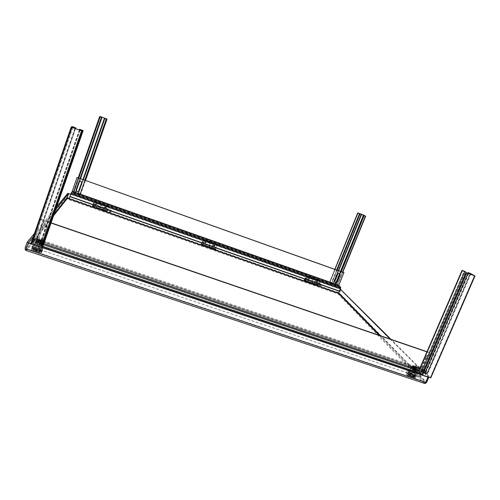 <?xml version="1.0" encoding="UTF-8"?>
<svg xmlns="http://www.w3.org/2000/svg" width="500" height="500" viewBox="0 0 500 500"><rect width="100%" height="100%" fill="white"/><g stroke="black" fill="none" stroke-linecap="round" stroke-linejoin="round"><path stroke-width="0.38" stroke-dasharray="2.5 1.88" d="M42.162 251.181L41.894 251.569L38.138 251.181L36.3 250.569L33.537 248.775L33.831 248.388L39.4 249.4L42.162 251.181L42.562 250.031L42.294 250.419L38.537 250.019L38.138 251.181M411.881 375.519L408.038 373.013L409.331 372.819L411.344 373.5L414.931 375.613L415.188 375.994L413.913 376.2L411.881 375.519L411.619 376.131L413.65 376.812L408.375 374.263L407.775 373.625L409.381 373.381L415.238 376.556L413.65 376.812L414.094 375.788L408.812 373.237L408.375 374.263M425.294 383.481L424.419 383.387M340.344 289.188L340.037 288.944L338.038 293.913L339.456 293.087L426.6 382.431M26.281 250.519L25.9 250.319M67.781 193.331L66.375 197.362L66.531 198.481L67.15 199.05L66.912 198.55L68.7 193.506M338.3 293.619L338.569 293.081L69.112 198.85M41.894 251.569L42.294 250.419M39.4 249.4L39.8 248.25L42.562 250.031M37.587 248.794L37.987 247.644L39.8 248.25M33.831 248.388L34.231 247.237L37.987 247.644M33.537 248.775L34.231 247.237M36.3 250.569L36.706 249.406L33.938 247.619M38.537 250.019L36.706 249.406M412.144 376.306L412.587 375.281M415.238 376.556L415.675 375.538L414.094 375.788M414.625 375.913L415.062 374.9L415.675 375.538M410.875 373.881L411.306 372.869L415.062 374.9M409.381 373.381L409.819 372.369L411.306 372.869M408.038 373.013L407.775 373.625L408.212 372.6L409.819 372.369M408.812 373.237L408.212 372.6M425.444 383.375L425.288 382.775L424.181 383.256L424.625 382.219L425.581 382.094L427.869 376.819L428.844 377.25M428.019 376.969L425.288 382.775L425.588 382.094L424.625 382.219L424.175 383.256L338.038 293.913L67.156 199.05L67.431 198.256L26.481 250.525L26.888 249.344L26.356 248.669L28.425 242.656L26.35 248.669L26.888 249.344L26.475 250.525L26.888 249.344L424.625 382.219L424.175 383.256L425.288 382.775L425.225 383.519M340.962 289.406L339.456 293.087M428.888 377.163L391.025 339.375M338.744 292.838L338.681 293.806M340.325 289.231L338.95 292.331L340.244 289.15L70.656 194.338M25.781 250.194L26.081 249.45L26.475 250.525L424.175 383.256M25.944 249.537L26.356 248.669L425.581 382.094L380.513 335.769M66.531 198.481L67.019 198.175L67.15 199.05L67.2 197.65M34.531 233.369L56.75 206.612M26.475 250.525L26.081 249.45L26.35 248.669L30.587 243.381M338.725 292.881L338.038 293.913M70.7 194.213L340.037 288.944M67.194 197.681L66.912 198.55M421.969 374.837L427.869 376.819L390.138 339.069M31.044 243.538L41.887 247.181M55.862 209.175L33.438 236.537M67.431 198.256L67.156 199.05M51.037 223.044L40.3 219.363L32.875 241.15L426.844 373.769L427.675 372.981L435.531 354.819L427.013 351.9M39.013 237.856L43.338 225.581C45.694 224.112 46.994 224.744 47.231 227.463L42.938 239.669C40.594 241.206 39.288 240.6 39.013 237.856L39.156 237.669C39.431 240.413 40.738 241.012 43.075 239.475L47.362 227.294C47.125 224.569 45.831 223.944 43.475 225.406L39.156 237.669M426.494 356.906C427.4 355.544 428.45 355.312 429.637 356.225L429.869 358.056L425.387 368.438C424.456 369.819 423.394 370.031 422.206 369.075L422.013 367.3L426.494 356.906L426.163 356.594L421.688 366.975L421.881 368.75C423.069 369.706 424.125 369.494 425.056 368.113L429.531 357.744L429.3 355.913C428.113 355.006 427.062 355.231 426.163 356.594M427.019 351.712L435.188 354.513L427.337 372.65L427 372.881L422.969 368.975L422.156 369.756L420.569 373.469L33.294 243.3L31.85 247.013L34.7 238.906L32.919 241.125M40.3 219.363L33.312 239.869L35.038 238.006L33.4 242.994L420.669 373.194M40.444 219.2L51.106 222.856M435.188 354.513L435.531 354.819M422.806 369.844L34.7 238.906L422.806 369.844L426.662 373.675M422.75 369.812L422.475 370.075L34.606 239.269M420.481 373.35L420.988 373.519L422.475 370.075M420.988 373.519L420.637 373.506M420.569 373.469L419.519 376.894L419.906 377.038L420.712 374.419M419.906 377.038L31.85 247.013M31.931 247.019L419.519 376.894M415.487 370.688L416.438 371.731L413.244 370.925L415.825 372.013L416.344 371.106L415.906 370.656L413.681 369.913L416.337 371.1L414.113 370.356L413.55 371.238L413.713 369.988L410.844 367.881L412.694 368.131L415.925 369.681L415.487 370.688L413.525 370.025L414.825 370.975L412.475 370.175L413.275 371.006M415.712 372.475C413.363 370.8 411.413 370.012 409.869 370.125L410.069 370.575C412.406 372.25 414.356 373.038 415.919 372.938L415.712 372.475M416.469 373.019L415.706 374.794L414.875 373.931L415.637 372.163L410.6 369.856L409.319 370.037L410.131 370.887L415.2 373.206L416.469 373.019L415.637 372.163M415.213 369.269C413.113 368.45 411.975 367.75 411.812 367.169L413.338 367.356C415.438 368.169 416.569 368.869 416.737 369.45L415.213 369.269M415.281 369.106C413.181 368.294 412.044 367.594 411.881 367.013L413.406 367.194L416.756 369.062L415.281 369.106M413.731 366.994L416.494 368.713L413.269 367.625L412.512 366.85L413.731 366.994L412.531 366.844L413.263 367.606M415.188 375.994L414.925 376.606L414.1 375.737L414.363 375.131M415.075 377.488C413.581 375.781 406.812 373.056 406.481 374.031L406.763 374.712C409.406 376.775 412.156 377.994 415 378.363L415.381 378.194L415.075 377.488M407.188 373.719L406.906 373.044C407.238 372.081 414 374.8 415.5 376.506L415.806 377.2C415.481 378.181 408.619 375.406 407.188 373.719M414.619 377.706C412.994 375.85 405.631 373.188 406.725 374.85L406.944 375.138C409.387 377.05 411.919 378.175 414.55 378.512L414.619 377.706M413.781 376.688L413.981 377.144C412.463 377.262 410.588 376.5 408.338 374.869L408.15 374.425C409.65 374.3 411.525 375.056 413.781 376.688M413.506 377.331L413.7 377.788C412.188 377.906 410.306 377.15 408.062 375.513L407.875 375.069C409.375 374.944 411.25 375.7 413.506 377.331M412.056 377.619L413.587 377.738L413.4 377.3L409.95 375.381L410.225 374.738L413.675 376.656L413.862 377.094L412.331 376.969L412.056 377.619L409.95 375.381M413.713 369.988L412.906 369.162L412.475 370.175M413.525 370.025L413.956 369.019L415.925 369.681M415.625 369.487L417.881 371.669L420.281 368.237L422.231 370.138L422.669 369.119L420.562 367.156L418.162 370.581L416.006 368.444L415.625 369.487M411.519 367.738L411.944 366.737L411.225 366.831L410.794 367.831L412.694 368.131L415.575 369.444M410.794 367.831L413.062 370.044L415.45 366.613L417.369 368.5L417.806 367.481L415.737 365.519L413.344 368.956L411.225 366.831M412.906 369.162L415.256 369.969L413.956 369.019M409.319 370.037L408.556 371.806L409.369 372.663L410.131 370.887M408.556 371.806L409.844 371.625L410.6 369.856M412.619 370.538L411.863 372.3L409.844 371.625M411.863 372.3L414.875 373.931M415.706 374.794L414.438 374.988L415.2 373.206M413.169 372.525L412.4 374.306L414.438 374.988M412.4 374.306L409.369 372.663M415.469 371.675L415.906 370.656M413.681 369.913L413.244 370.925M413.875 368.531L414.3 367.531L416.006 368.444M411.944 366.737L414.3 367.531M414.113 370.35L412.812 369.913M410.288 371.375L407.256 371.006L409.087 372.938L413.994 375.25L417.025 375.6L415.144 373.656L410.288 371.375L409.775 372.569L406.744 372.206L408.569 374.15L409.087 372.938M417.806 367.481L422.669 369.119M417.369 368.5L422.231 370.138M407.256 371.006L406.744 372.206M415.144 373.656L414.631 374.85L409.775 372.569M417.025 375.6L416.506 376.806L414.631 374.85M413.994 375.25L413.475 376.463L416.506 376.806M408.569 374.15L413.475 376.463M411.344 373.5L411.087 374.106L409.069 373.431L407.775 373.625L408.587 374.487L408.85 373.869M411.619 376.131L408.587 374.487M414.925 376.606L413.65 376.812L413.913 376.2M411.087 374.106L414.1 375.737M409.069 373.431L409.331 372.819M413.3 367.625L415.244 368.531M415.281 368.55L416.481 368.7M416.488 368.688L415.744 367.938M415.706 367.912L413.769 367.013M413.269 367.625L413.738 366.538L415.731 367.463L415.262 368.556M415.731 367.463L416.962 367.625L416.494 368.713M413.444 366.238L414.669 366.531L414.344 366.206L416.662 367.325L413.738 366.538M416.488 367.15L416.194 366.85L415.725 367.938M416.194 366.85L414.206 365.925L413.744 367.006M414.206 365.925L412.981 365.763L412.512 366.85M413.35 366.45L414.844 366.706M414.75 366.925L415.169 367.038M415.075 367.256L415.588 367.181M415.5 367.394L415.262 366.85M415.175 367.069L416.569 367.537M415.094 366.675L414.769 366.35M414.675 366.562L414.344 366.206M414.256 366.419L414.669 366.531M414.575 366.75L413.181 366.275M416.394 367.362L415 366.894M409.806 374.6L411.906 376.831C409.606 375.894 408.394 375.112 408.263 374.475L409.806 374.6L409.531 375.238L407.987 375.119C408.113 375.756 409.325 376.544 411.631 377.475L411.906 376.831M412.331 376.969L410.225 374.738M411.631 377.475L409.531 375.238M42.194 245.075L42.294 245.475L39.731 245.425L37.075 244.444L39.638 245.55L40.181 244.206L37.469 243.294L37.275 243.556L39.987 244.469L37.275 243.562L36.925 244.638L37.344 243.331L35.781 242.075L36.619 241.825L39.775 242.475L42.438 243.781L42.194 245.075L39.8 244.269L40.481 244.831C39.631 245.031 38.575 244.75 37.312 243.988L36.944 244.475M41.825 246.838L41.85 246.781C42.337 245.85 35.45 243.594 34.95 244.525L34.913 244.587C34.419 245.525 41.381 247.781 41.825 246.838M42.056 247.231L41.363 249.237L42.419 246.719L40.2 245.3L37.744 244.475L34.3 244.394L36.556 246.069L39.038 246.9L42.056 247.231L42.419 246.719M39.225 242.606C37.65 242.044 36.85 241.556 36.825 241.15C37.163 240.806 38.244 240.912 40.069 241.481C41.644 242.044 42.438 242.531 42.469 242.938C42.138 243.281 41.056 243.175 39.225 242.606M39.288 242.425C37.713 241.863 36.913 241.375 36.888 240.969L40.131 241.3L42.531 242.756C42.2 243.1 41.119 242.994 39.288 242.425M40.175 240.975L42.006 241.894L41.65 242.331L39.513 241.9L37.719 241.006L37.837 240.569L40.175 240.975L38.1 240.55M40.65 251.294L41.256 250.075L40.65 251.294L37.625 250.981L37.862 250.281L35.387 249.45L33.131 247.769L36.587 247.825L39.038 248.65L41.256 250.075M41.65 252.55L41.688 252.469C42.425 251.056 32.306 247.756 31.525 249.163L31.656 249.775C34.531 251.819 37.725 252.819 41.244 252.787L41.65 252.55M31.913 248.044C32.688 246.65 42.806 249.95 42.075 251.35L42.038 251.431C41.394 252.869 31.125 249.556 31.862 248.137L31.913 248.044M41.137 252.781C42.244 251.562 32.544 248.312 31.788 249.656L31.913 250.225C34.562 252.106 37.513 253.038 40.763 253L41.137 252.781M40.031 251.6C39.594 252.544 32.887 250.375 33.375 249.444L33.406 249.381C33.9 248.463 40.538 250.625 40.062 251.544L40.031 251.6M39.781 252.325C39.344 253.275 32.631 251.106 33.119 250.175L33.15 250.113C33.65 249.188 40.287 251.344 39.806 252.275L39.781 252.325M36.231 251.994C38.081 252.525 39.219 252.625 39.65 252.288L39.675 252.231C39.675 251.781 38.856 251.25 37.212 250.625L37.462 249.9C39.106 250.525 39.931 251.056 39.931 251.506L39.906 251.556C39.475 251.894 38.338 251.794 36.488 251.262L36.231 251.994L37.212 250.625M37.344 243.331L37.713 242.838L37.312 243.988M39.8 244.269L40.2 243.125L42.587 243.931M42.438 243.781L41.506 245.031L42.831 240.8L42.019 241.9L43.263 239.644L41.938 243.875L42.85 242.625L42.438 243.781M38.344 241.994L38.731 240.869L37.031 240.662L36.637 241.794L39.775 242.475L42.462 243.756M36.637 241.794L35.631 243.056L36.938 238.812L36.075 239.894L36.475 238.738L37.369 237.65L36.062 241.9L37.031 240.662M37.713 242.838C38.975 243.606 40.031 243.888 40.875 243.688L40.2 243.125M34.725 244.131L33.638 246.65L34.331 244.638M34.031 246.137L37.056 246.469L37.744 244.475M40.2 245.3L39.506 247.294L37.056 246.469M39.506 247.294L41.725 248.719M41.363 249.237L38.338 248.912L39.038 246.9M36.556 246.069L35.856 248.081L38.338 248.912M35.856 248.081L33.638 246.65M39.638 245.55L36.925 244.638L39.65 245.544M39.781 245.356L40.181 244.206M37.469 243.294L37.075 244.444M41.206 242.963L41.6 241.831L42.85 242.625M38.731 240.869L41.6 241.831M37.275 243.556L35.694 243.025M38.537 246.525L33.312 245.494L32.419 246.65L36.831 248.863L42.094 249.894L42.912 248.713L38.537 246.525L38.069 247.881L32.844 246.85L31.95 248.019L32.419 246.65M36.475 238.738L42.419 240.744M36.075 239.894L42.019 241.9M33.312 245.494L32.844 246.85M42.912 248.713L42.444 250.069L38.069 247.881M42.094 249.894L41.625 251.256L42.444 250.069M36.831 248.863L36.356 250.231L41.625 251.256M31.95 248.019L36.356 250.231M40.888 250.6L37.862 250.281M33.562 247.494L33.169 248.012M35.387 249.45L35.144 250.15L32.925 248.706M35.144 250.15L37.625 250.981M39.038 248.65L38.8 249.338L41.013 250.763M38.8 249.338L36.344 248.512L36.587 247.825M33.319 248.188L36.344 248.512M37.75 241.012L39.494 241.881M39.544 241.894L41.625 242.319M41.656 242.319L42.406 240.65L40.619 239.762L40.194 240.987M41.962 241.856L40.225 240.987M40.619 239.762L38.494 239.325L37.731 240.994L38.15 239.775L39.944 240.669L39.513 241.9M39.944 240.669L42.075 241.1L41.65 242.331M38.281 239.6L40.719 240.056L42.281 240.825L42.119 241.169L38.15 239.775M38.194 239.85L39.987 240.181M39.756 240.613L40.356 240.544M40.275 240.787L40.5 240.35M40.419 240.594L42.119 241.169M40.637 240.3L40.206 239.881M39.981 240.319L38.275 239.744M42.194 241.069L40.494 240.494M36.956 249.731L35.969 251.088C34.325 250.469 33.5 249.931 33.5 249.488C33.844 249.088 34.994 249.169 36.956 249.731L36.7 250.456C34.744 249.894 33.594 249.812 33.25 250.212C33.25 250.662 34.069 251.2 35.719 251.819L35.969 251.088M36.488 251.262L37.462 249.9M35.719 251.819L36.7 250.456M305.4 279.237L305.969 278.581L305.306 280.413L305.4 279.237M305.325 278.888L304.975 279.756L305.325 278.888M320.9 285.425L322.319 284.906L322.5 285.9L321.075 286.419L320.9 285.425M94.044 205.044L93.619 206.169L94.044 205.044M93.619 204.55L93.281 205.487L93.619 204.55M109.994 211.431C110.538 210.594 111.163 210.506 111.856 211.175L111.938 212.019C111.388 212.862 110.769 212.944 110.075 212.269L109.994 211.431M100.481 116.619L74.219 191.694L80.35 193.856L106.656 118.931M74.219 191.694L73.763 191.606L73.119 192.431L75.469 193.137L75.069 193.119L101.575 117.387M106.263 119.144L79.713 194.769L78.194 194.219L104.725 118.562L78.263 194.119L77.862 194.1L80.138 194.906L80.719 194.056L80.35 193.856M79.713 194.769L106.356 119.175M100.35 116.931L74.181 191.737L80.394 193.944L106.719 118.975L79.806 194.788M74.181 191.737L100.262 116.9M73.45 192.544L99.944 116.775L73.45 192.544L74.088 191.719M73.444 192.55L100.025 116.812M101.481 117.356L74.975 193.1L73.525 192.587M77.938 194.006L104.438 118.419M78.263 194.119L104.756 118.581M101.625 117.362L75.144 193.019M80.531 178.675L79.656 181.169M76.256 190.881L75.469 193.137M363.862 215.188L335.831 284.025L337.369 285.569L335.369 284.844L337.069 285.45L335.45 283.875L330.081 281.981L331.506 283.481L333.212 284.081L331.688 283.612L329.731 281.85L335.369 283.794L363.381 214.988M335.831 284.025L335.369 283.794M337.069 285.45L365.35 216.056L337.069 285.45M330.025 281.975L358.025 213.006L330.025 281.975M361.262 214.494L333.038 283.906M360.962 214.419L332.75 283.806M335.475 284.769L363.719 215.406M335.188 284.662L335.95 282.8M339.762 273.438L340.594 271.394M418.644 371.331L421.831 372.781L465.281 272.1M464.438 271.631L421.037 372.256L421.831 372.781M421.037 372.256L419.006 371.575L422.281 374.894L430.344 377.619L426.975 374.256L424.925 373.819L424.5 373.35L426.644 373.994L430.75 377.738L474.938 275.869M468.319 273.438L424.925 373.819M468.731 273.587L425.337 373.963M421.419 372.644L464.888 271.881M43.362 245.144L40.6 244.075L39.706 244.219L40.375 244.163L79.894 130.2M35.581 242.55L75.294 127.7L35.406 242.775L36.094 242.706L32.594 241.544L31.044 243.481M35.581 242.544L74.919 128.363M72.675 127.537L33.25 241.731L35.469 242.475M33.25 241.731L72.531 127.481M81.606 130.831L41.294 246.956L31.669 243.725L71.744 127.181L31.556 243.65L33.094 241.713M41.294 246.956L81.756 130.875M80.037 130.25L40.525 244.181L42.856 244.994L82.65 130.412L42.856 244.994L41.45 246.975M35.913 242.944L75.469 128.569M35.406 242.775L74.956 128.375M79.819 130.169L40.206 244.387M79.306 129.981L39.706 244.219M343.869 272.562L338.631 286.206L71.894 192.231L77.112 177.456M339.794 273.463C338.956 272.838 338.237 272.994 337.65 273.925L334.719 281.125L335.05 282.531M78.637 191.106L81.6 182.881C81.481 181.1 80.65 180.656 79.094 181.556M338.331 293.188L340.475 288.044L338.631 286.206M340.475 288.044L71.1 193.225L71.894 192.231M71.1 193.225L70.963 193.569L340.444 288.4M339.4 290.95L69.987 196.356L70.963 193.569M69.987 196.356L339.375 291.006M69.088 198.931L69.969 196.419M69.206 198.706L338.35 293.031M99.987 208.269C100.975 208.169 101.112 207.769 100.412 207.075C99.425 207.175 99.281 207.575 99.987 208.269M105.438 207.4L105.569 207.031L105.438 207.4M105.3 207.8C106.294 207.669 106.444 207.244 105.756 206.525C104.756 206.65 104.606 207.075 105.3 207.8M96.275 204.175L96.406 203.806L96.275 204.175M96.137 204.581C97.137 204.45 97.287 204.025 96.594 203.3C95.594 203.425 95.444 203.856 96.137 204.581M92.362 206.294L93.425 203.319L92.463 205.938L96.45 207.338L97.406 204.719L96.344 207.694L92.362 206.294L92.156 206.694L92.906 204.488L107.844 209.731L107.344 211.137L92.413 205.9M93.787 202L108.731 207.256L107.9 209.575L92.963 204.331L93.787 202L94.1 201.188L93.931 201.663L108.831 206.975L93.825 201.925L92.331 206.213L107.238 211.438L107.381 211.031L103.431 209.644L104.15 207.625L103.381 209.769L104.325 207.15L103.131 210.438L96.194 208.006L97.231 205.194L96.581 206.975L92.594 205.575L92.463 205.938M92.338 206.2L92.594 205.575M103.381 209.769L107.338 211.156L108.269 208.55L107.212 211.5L103.263 210.119M103.513 209.406L107.463 210.794L108.1 209.013L107.381 211.031M100.75 206.119L101.525 205.781L101.156 204.981L100.375 205.312L100.75 206.119M100.719 206.194L101.494 205.856L101.119 205.056L100.344 205.387L100.719 206.194M105.731 206.575C104.7 206.713 104.544 207.15 105.262 207.894C106.294 207.763 106.45 207.325 105.731 206.575M96.562 203.35C95.531 203.487 95.375 203.925 96.094 204.675C97.131 204.544 97.287 204.1 96.562 203.35M100.35 207.231L99.462 208.056L99.913 208.469L100.487 208.444L100.35 207.231M93.25 203.8L97.231 205.194M96.194 208.006L96.344 207.694M107.344 211.137L107.062 211.919L92.156 206.694L107.062 211.919L107.212 211.5M96.581 206.975L96.45 207.338M103.431 209.644L103.3 209.963L96.363 207.531M92.331 206.213L107.238 211.438L107.406 210.956L92.487 205.719M92.981 204.306L107.912 209.55L107.406 210.956M93.825 201.925L108.756 207.181L107.931 209.5L93 204.256M108.731 207.256L109 206.5L94.069 201.244M103.3 209.963L103.131 210.438M104.15 207.625L108.1 209.013M108.85 206.912L109 206.5M107.338 211.156L107.463 210.794M94.1 201.188L109.025 206.438M312.125 282.362L312.275 282.05L312.125 282.362M311.887 282.594C312.825 282.5 313 282.137 312.419 281.506C311.488 281.606 311.306 281.969 311.887 282.594M317.106 281.788L317.244 281.45L317.106 281.788M316.856 282.131C317.769 282 317.931 281.6 317.337 280.938C316.419 281.069 316.262 281.469 316.856 282.131M308.906 278.906L309.044 278.562L308.906 278.906M308.656 279.25C309.575 279.119 309.738 278.719 309.137 278.056C308.219 278.188 308.062 278.581 308.656 279.25M304.088 280.525L305.113 277.712L304.538 280.306L308.106 281.562L308.756 279.012L307.65 281.769L304.088 280.525L304.669 281.169L305.85 279.25L319.219 283.944L318.587 285.219L305.225 280.531M306.788 276.931L320.156 281.637L319.281 283.8L305.912 279.106L306.8 276.062L306.625 276.506L320.069 281.306L306.706 276.606L304.775 280.681L318.119 285.363L317.562 284.744L314.025 283.5L314.775 281.631L314.312 283.738L314.869 281.137L313.844 283.944L314.294 284.444L308.081 282.269L307.825 281.331L308.525 279.419L308.137 281.188L304.569 279.931L304.538 280.306M304.775 280.681L304.262 280.081L305.019 278.2L304.569 279.931M314.312 283.738L317.85 284.975L318.406 282.381L317.381 285.181L313.844 283.944M314.337 283.363L317.881 284.606L318.256 282.838L317.562 284.744M312.787 280.625L313.212 279.562L312.787 280.625M312.9 280.744L313.325 279.688L312.638 280.55L312.9 280.744M317.456 281.038C316.506 281.175 316.344 281.588 316.956 282.269L317.838 281.806L317.456 281.038M309.25 278.156C308.3 278.288 308.137 278.7 308.756 279.387L309.625 278.956L309.25 278.156M312.494 281.706L311.737 282.712L312.85 282.431L312.494 281.706M308.081 282.269L307.65 281.769M304.6 281.125L317.938 285.8L317.381 285.181M308.137 281.188L308.106 281.562M314.025 283.5L314.469 284.006L308.256 281.825M318.119 285.363L318.519 285L305.169 280.312M305.788 279.031L319.15 283.725L318.519 285M306.681 276.812L320.044 281.512L319.169 283.675L305.812 278.981M320.156 281.637L320.25 280.863L306.887 276.163M317.938 285.8L318.587 285.219M314.469 284.006L314.294 284.444M319.975 281.206L320.25 280.863M317.85 284.975L317.881 284.606M306.8 276.062L320.156 280.763M208.875 246.45C209.831 246.35 209.994 245.975 209.356 245.312C208.394 245.413 208.238 245.794 208.875 246.45M214.206 245.613L214.338 245.263L214.206 245.613M214.006 245.981C214.963 245.856 215.119 245.444 214.475 244.75C213.519 244.881 213.363 245.294 214.006 245.981M205.544 242.569L205.675 242.213L205.544 242.569M205.35 242.938C206.306 242.812 206.462 242.4 205.819 241.706C204.856 241.838 204.706 242.25 205.35 242.938M201.15 244.425L202.194 241.531L201.431 244.144L205.2 245.463L205.994 242.887L204.913 245.744L201.15 244.425L201.363 244.956L202.338 242.9L216.456 247.856L215.888 249.194L201.775 244.244M203.25 240.5L217.375 245.469L216.519 247.706L202.4 242.744L203.406 239.656L203.231 240.113L217.375 245.162L203.263 240.194L201.5 244.469L215.588 249.406L215.362 248.894L211.625 247.581L212.338 245.619L211.756 247.763L212.494 245.156L211.631 248.456L205.069 246.156L205.794 243.325L205.281 245.094L201.513 243.775L201.431 244.144M201.5 244.469L202.056 242.025L201.513 243.775M211.756 247.763L215.494 249.075L216.231 246.469L215.188 249.35L211.456 248.038M211.831 247.394L215.569 248.706L216.069 246.931L215.362 248.894M209.706 244.394L210.487 243.681L210.125 243.3L209.344 244.006L209.706 244.394M209.75 244.494L210.531 243.781L210.169 243.4L209.387 244.106L209.75 244.494M214.531 244.831C213.544 244.969 213.381 245.387 214.044 246.106C215.031 245.969 215.194 245.544 214.531 244.831M205.863 241.781C204.875 241.919 204.713 242.344 205.381 243.062C206.369 242.925 206.531 242.5 205.863 241.781M209.363 245.494L208.562 246.456L208.869 246.675L209.65 246.481L209.363 245.494M205.069 246.156L204.913 245.744M201.331 244.925L215.419 249.862L215.188 249.35M205.281 245.094L205.2 245.463M211.625 247.581L211.806 248L205.244 245.7M215.588 249.406L215.881 248.988L201.781 244.044M202.338 242.7L216.45 247.656L215.881 248.988M203.212 240.4L217.325 245.369L216.475 247.606L202.362 242.65M217.375 245.469L217.55 244.7L203.438 239.731M215.419 249.862L215.888 249.194M211.806 248L211.631 248.456M217.338 245.081L217.55 244.7M215.494 249.075L215.569 248.706M203.406 239.656L217.506 244.619M25.094 248.25L66.375 197.362M67.294 197.537L338.537 292.625M53.594 215.694L26.888 249.344M424.625 382.219L379.156 335.306M54.237 213.844L31.45 242.306M338.7 292.825L69.275 198.375M33.163 240.056L43.875 243.669M419.162 370.112L427.675 372.981M429.531 357.744L429.869 358.056M425.387 368.438L425.056 368.113M421.688 366.975L422.013 367.3M422.156 369.756L34.75 239.081M34.987 238.025L423.144 369.062M427 372.881L33.231 240.225L427.062 372.912M33.312 239.869L427.337 372.65M33.25 243.181L42.55 246.306M42.481 246.4L33.219 243.281M415.775 371.987L413.55 371.238M417.631 371.538L416.337 371.1M416.044 371.794L413.819 371.05M419.019 370.562L414.194 368.938M413.25 368.906L418.062 370.531M418.606 370.15L413.787 368.525M414.6 366.637L419.419 368.263M415.981 365.65L420.812 367.281M415.544 366.662L420.375 368.294M419.831 368.675L415 367.05M41.569 245L39.987 244.469M39.719 245.256L37 244.344M41.925 243.531L36.037 241.55M36.087 241.887L41.962 243.863M42.1 243.287L36.225 241.306M36.962 239.169L42.844 241.156M37.306 237.675L43.206 239.669M36.913 238.825L42.806 240.812M42.663 241.394L36.775 239.406M321.244 285L319.825 285.519L319.644 284.531L321.062 284.012L321.244 285M317.35 283.775L317.431 282.594L316.9 283.275L316.825 284.456L317.35 283.775M317.1 283.344L317.306 284.606L317.994 283.981L317.787 282.712L317.1 283.344M319.25 284.35L319.044 283.087L318.35 283.712L318.562 284.981L319.25 284.35M111.363 211.337C110.819 212.175 110.194 212.256 109.5 211.581L109.425 210.75C109.969 209.913 110.588 209.831 111.281 210.494L111.363 211.337M106.775 209.869L107.181 208.738L106.775 209.869M107.119 209.625L107.031 210.863L107.613 208.881L107.119 209.625M109.05 210.575L109.138 209.344L108.644 210.087L108.556 211.325L109.05 210.575M73.763 191.606L100.037 116.475M85.5 180.444L80.719 194.056L85.5 180.444M80.062 178.506L74.938 193.144M75.394 193.231L76.231 190.837M79.612 181.188L80.494 178.663M73.487 192.631L78.612 177.987M78.219 177.85L73.119 192.431L78.219 177.85M80.138 194.906L85.244 180.356M84.812 180.2L79.681 194.812M78.238 194.306L83.362 179.688M82.969 179.544L77.862 194.1L82.969 179.544M78.269 194.262L104.806 118.6M80.319 193.9L106.6 119.038M357.987 212.969L330.006 281.906M329.744 281.875L334.831 269.344M335.831 285.075L341.3 271.65M340.812 271.475L339.931 273.644M336.225 282.744L335.369 284.844M342.562 272.1L337.094 285.519M337.356 285.544L342.8 272.181L337.369 285.569M336.662 269.994L331.225 283.381M331.688 283.612L337.15 270.169M338.413 270.619L332.95 284.056M333.212 284.081L338.656 270.706M332.925 283.981L361.181 214.5L332.925 283.988M331.606 283.531L359.856 214.006M361.131 214.481L332.869 283.975M359.756 213.962L331.506 283.481M335.45 283.875L335.887 282.806M339.712 273.406L340.538 271.375M358.075 213.031L330.081 281.981M363.481 215.319L335.544 283.925M335.75 284.994L364.031 215.569M365.3 216.038L337.013 285.438M363.931 215.525L335.656 284.944M420.712 372L464.2 271.15M464.981 271.481L421.45 372.394M462.375 270.475L418.9 371.388M470.962 273.688L427.381 374.394M426.644 373.994L470.181 273.356M468.356 272.681L424.837 373.387M424.538 373.438L467.831 273.256M424.95 373.575L468.512 272.787L424.944 373.556M426.819 374.169L470.112 274.1M468.556 272.812L425.012 373.562M430.337 377.6L474.513 275.719M470.281 274.163L426.975 374.256M422.438 374.975L466.569 272.787M474.462 275.7L430.275 377.612M462.512 270.569L419 371.556L462.525 270.575M466.4 272.719L422.281 374.894M420.881 372.175L464.281 271.55M462.575 270.606L419.069 371.562M80.337 129.506L40.6 244.075M39.875 243.994L79.631 129.3M42.812 244.819L82.575 130.338M32.594 241.544L72.263 126.581M72.975 126.794L33.331 241.625M35.55 242.375L75.225 127.619M75.556 128.6L36.087 242.719L75.556 128.6M31.669 243.725L71.862 127.238M42.737 244.925L82.481 130.5M338.738 285.15L72.306 191.206M105.4 207.494L105.55 207.087L105.4 207.494M96.231 204.275L96.375 203.863L96.231 204.275M100.013 208.175L100.15 207.787L100.013 208.175M96.512 207.219L92.531 205.819M317.206 281.931L317.362 281.55L317.206 281.931M309 279.05L309.156 278.663L309 279.05M312.181 282.6L312.35 282.25L312.181 282.6M307.825 281.331L304.262 280.081M214.244 245.738L214.394 245.338L214.244 245.738M205.575 242.688L205.725 242.294L205.575 242.688M209.037 246.406L209.194 246.044L209.037 246.406M205.087 245.287L201.319 243.969M26.656 249.288L424.875 382.319M426.844 373.769L418.694 371.025M43.506 244.725L32.875 241.15M429.637 356.225L429.3 355.913M422.206 369.075L421.881 368.75M422.969 368.975L35.038 238.006M410.819 367.912L409.869 370.125M412.731 366.781L412.137 366.925M406.481 374.031L406.906 373.044M406.725 374.85L406.525 374.4M413.7 377.788L413.981 377.144M413.587 377.738L413.862 377.094M416.438 371.731L415.919 372.938M415.256 369.969L414.825 370.975M415.825 372.013L413.594 371.262M417.881 371.669L413.062 370.044M418.162 370.581L413.344 368.956M420.562 367.156L415.737 365.519M420.281 368.237L415.45 366.613M416.444 368.5L416.756 369.062M415.381 378.194L415.806 377.2M414.55 378.512L415 378.363M407.875 375.069L408.15 374.425M407.987 375.119L408.263 374.475M42.325 245.419L41.85 246.781M37.837 240.569L37.2 240.787M41.688 252.469L42.075 251.35M33.119 250.175L33.375 249.444M35.781 242.075L34.913 244.587M33.6 246.406L34.3 244.394M41.769 248.975L42.462 246.975M40.875 243.688L40.481 244.831M41.506 245.031L35.631 243.056M41.938 243.875L36.062 241.9M43.263 239.644L37.369 237.65M42.831 240.8L36.938 238.812M42.006 241.894L42.375 242.431M32.894 248.463L33.131 247.769M41.056 251.025L41.294 250.338M31.475 249.256L31.862 248.137M40.763 253L41.244 252.787M31.913 250.225L31.656 249.775M39.806 252.275L40.062 251.544M33.25 250.212L33.5 249.488M39.675 252.231L39.931 251.506M305.306 280.413L318.788 285.056L321.075 286.419M305.919 278.55L319.394 283.2L322.319 284.906M304.962 279.744L305.231 280.356M305.244 278.888L305.812 278.581M93.281 205.487L93.619 206.169L109.5 211.581L110.075 212.269M93.625 204.544L94.319 204.219L109.531 209.475L111.856 211.175M334.812 269.337L329.731 281.85M338.675 270.712L333.225 284.113M467.762 273.231L424.5 373.35M474.531 275.725L430.344 377.619M93.425 203.319L97.406 204.719M104.325 207.15L108.269 208.538M99.462 208.056L100.487 208.444M312.375 282.25L312.062 282.325M305.113 277.712L308.675 278.962M314.869 281.137L318.406 282.381M311.737 282.712L312.85 282.431M304.962 278.169L308.525 279.419M304.825 280.712L318.163 285.387M304.669 281.169L318.012 285.844M314.719 281.6L318.256 282.838M317.156 282.306L317.838 281.806M308.962 279.425L309.625 278.956M202.194 241.531L205.956 242.856M212.494 245.156L216.231 246.469M208.562 246.456L209.65 246.481M202.031 242L205.794 243.325M201.525 244.481L215.613 249.425M201.363 244.956L215.456 249.894M212.338 245.619L216.069 246.931"/><path stroke-width="0.75" d="M428.844 377.25L426.6 382.431L425.294 383.481M25.9 250.319L25.35 249.913L25.094 248.25L27.169 242.231L28.425 242.656L25.781 250.194L26.281 250.519M424.419 383.387L425.225 383.519L426.019 382.537L428.306 377.262L28.219 242.913M391.025 339.375L340.344 289.188M67.194 197.681L68.606 193.619L67.781 193.331L56.75 206.612M27.169 242.231L34.531 233.369M25.944 249.537L25.35 249.913M338.725 292.881L380.513 335.769M70.656 194.338L68.606 193.619L70.7 194.213M55.862 209.175L68.606 193.619L67.2 197.65L67.431 198.256L67.2 197.65L54.237 213.844M390.138 339.069L340.325 289.231M33.438 236.537L28.425 242.656L31.044 243.538M41.887 247.181L421.969 374.837M69.112 198.85L67.431 198.256L53.594 215.694M427.013 351.9L51.037 223.044M51.106 222.856L427.019 351.712M420.712 374.419L420.906 373.781M106.656 118.931L100.481 116.619L106.719 118.975L104.438 118.419L106.244 119.156L107.044 119.1L106.656 118.931M78.612 177.987L100 116.819L99.612 116.65L78.219 177.85L99.612 116.65L100.481 116.619L100.35 116.931M100 116.819L101.956 117.487L80.531 178.675M100.262 116.9L100.363 116.6L99.944 116.775L101.956 117.487M79.656 181.169L76.256 190.881M341.3 271.65L364.125 215.619L365.656 216.175L357.987 212.969L334.812 269.337M340.538 271.375L363.475 215.037L358.081 213.019L359.95 214.056L357.725 212.887M364.125 215.619L365.35 216.056L363.575 215.081M335.95 282.8L339.762 273.438M340.594 271.394L363.431 215.3M430.456 377.788L422.612 375.156L466.775 272.906L474.675 275.819L430.75 377.738M466.775 272.906L462.05 270.381L464.981 271.481L465.438 271.731L464.438 271.631M470.112 274.1L470.387 273.469L468.038 272.587L470.181 273.356L474.675 275.819M470.387 273.469L470.281 274.163M474.513 275.719L470.55 273.538M474.531 275.725L466.4 272.719L462.575 270.606M464.281 271.55L462.581 270.587M465.981 272.562L421.869 374.756L422.612 375.156M421.869 374.756L418.644 371.331M468.556 272.881L468.319 273.438M468.969 273.038L468.731 273.587M465.281 272.1L465.438 271.731M71.812 127.256L81.562 130.856L41.219 247.062L31.587 243.831L71.812 127.256L71.225 126.994L31.037 243.494L31.587 243.831M41.219 247.062L41.956 247.144L43.362 245.156L83.162 130.6L79.631 129.3L79.306 129.981M41.956 247.144L82.275 131.062L81.562 130.856M79.894 130.2L80.144 129.488L79.525 129.35M80.144 129.488L82.65 130.412L81.756 130.875L71.744 127.181L72.775 126.769L75.225 127.619L72.263 126.581L71.225 126.988L31.037 243.494M82.275 131.062L83.156 130.6L43.356 245.162M75.469 128.569L75.688 127.938M74.956 128.375L75.175 127.75M80.037 129.544L79.819 130.169M344.031 272.706L77.112 177.456L343.869 272.562L338.888 285.306L340.706 287.488L340.6 288.556L339.562 291.106L69.919 196.444L69.088 198.931L338.45 293.312L339.562 291.106M335.05 282.531L337.075 281.956L340 274.762L339.794 273.463M79.094 181.556L76.156 189.762C76.256 191.525 77.088 191.969 78.637 191.106M77.05 177.525L72.244 191.287L69.919 196.444M337.8 274.069C338.406 273.125 339.131 272.981 339.969 273.625L340.163 274.906L337.225 282.106C336.606 283.062 335.875 283.194 335.037 282.519L334.869 281.275L337.8 274.069M76.094 189.844L79 181.681C80.556 180.712 81.4 181.137 81.538 182.956L78.656 191.075C77.106 192.094 76.256 191.681 76.094 189.844L76.156 189.762M426.019 382.537L26.144 248.931M379.156 335.306L338.45 293.306M31.45 242.306L30.587 243.381M69.275 198.375L67.2 197.65M43.875 243.669L419.162 370.112M42.55 246.306L420.481 373.35M420.637 373.506L42.481 246.4M107.044 119.1L85.5 180.444L107.044 119.1M101.463 117.362L80.062 178.506M76.231 190.837L79.612 181.188M80.494 178.663L101.906 117.513M85.244 180.356L106.681 119.294M106.244 119.156L84.812 180.2M83.362 179.688L104.787 118.606M104.394 118.444L82.969 179.544L104.394 118.444M334.831 269.344L357.744 212.9M363.638 215.419L340.812 271.475M339.931 273.644L336.225 282.744M365.394 216.094L342.562 272.1M365.656 216.175L342.819 272.194L365.631 216.175M359.469 213.856L336.662 269.994M337.15 270.169L359.95 214.056M361.225 214.531L338.413 270.619M338.656 270.706L361.469 214.613M335.887 282.806L339.712 273.406M418.594 371.438L462.106 270.425M467.831 273.256L468.1 272.631M75.8 127.888L75.556 128.6L75.806 127.881M72.925 126.812L72.675 127.537M74.919 128.363L75.169 127.644M72.531 127.481L72.775 126.769M80.288 129.531L80.037 130.25M69.85 196.644L339.475 291.288M70.894 193.656L340.6 288.556M340.706 287.488L71.312 192.613M72.106 191.631L338.856 285.656M338.888 285.306L72.244 191.287M26.081 250.45L424.694 383.481M418.694 371.025L43.506 244.725M361.488 214.619L338.675 270.712M475 275.912L430.794 377.831M462.05 270.381L418.556 371.35M468.038 272.587L467.762 273.231"/></g></svg>
